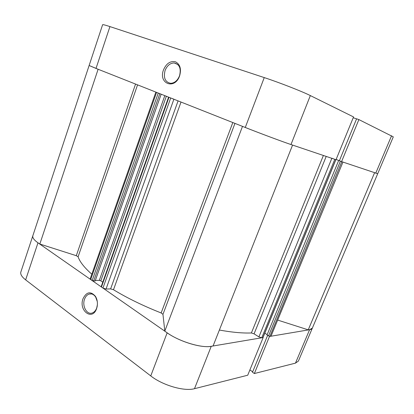 <?xml version="1.0" encoding="UTF-8"?>
<svg xmlns="http://www.w3.org/2000/svg" width="414" height="414" viewBox="0 0 414 414"><rect width="100%" height="100%" fill="white"/><g stroke="black" fill="none" stroke-linecap="round" stroke-linejoin="round"><path stroke-width="0.62" d="M335.878 159.69L263.035 337.498L261.741 337.783L258.916 336.898L254.072 333.855L251.396 332.959C242.645 333.306 231.969 332.333 219.373 330.046M91.815 274.208C84.342 267.599 79.773 261.788 78.096 256.773L76.295 255.692L39.827 244.032C34.564 240.71 32.235 237.946 32.841 235.747C32.287 237.631 33.995 239.985 37.974 242.816L25.642 279.874L150.758 375.917L167.158 332.815L37.974 242.816M164.808 331.081L242.495 126.379C257.56 132.418 285.034 142.67 292.569 145.071L213.112 345.871C203.74 349.292 177.28 341.286 164.808 331.081L162.956 314.335L161.144 312.958C143.187 305.858 127.305 298.116 113.498 289.733L110.621 288.889L178.077 100.892M308.233 329.854L374.572 172.742L377.703 173.709L298.401 361.08L295.461 363.14L309.589 329.715L312.358 328.095C311.902 329.146 310.526 329.73 308.233 329.854L277.841 320.136M342.958 162.076L270.994 336.225L342.958 162.065M342.756 162.009L341.814 161.688L269.897 336.406L270.994 336.225M269.897 336.406L267.004 335.035L338.668 160.482L339.201 160.663L336.127 159.457M267.165 334.647L264.8 333.182M173.885 99.236L106.036 289.044L110.621 288.889M106.036 289.044L102.941 288.077L170.703 97.978L173.906 99.174M101.446 287.037L101.171 286.648L168.596 97.145L168.974 97.295L101.446 287.037L102.941 288.077M102.765 282.172L100.819 280.832L99.313 280.361L95.355 280.433M161.17 94.206L95.148 281.018L92.156 280.563L90.19 278.824L155.861 92.105M39.827 244.032L98.113 69.262L89.129 65.505L102.615 24.721C102.786 24.421 105.228 25.042 109.938 26.589L96.012 68.429L245.274 127.476L264.251 77.589L109.938 26.589M155.871 92.089L156.575 92.389L90.702 279.553M92.156 280.563L158.251 93.052L156.575 92.389M158.251 93.052L159.835 93.642M168.974 97.295L170.703 97.978M331.878 158.231L334.786 159.323L261.741 337.783M262.88 337.591L335.77 159.649L334.786 159.323M268.52 335.977L340.391 161.16L338.668 160.482M340.391 161.16L341.446 161.558M179.645 75.798C174.837 90.2 158.112 83.7 163.483 69.925C166.288 63.518 170.263 60.801 175.396 61.779C180.085 64.206 181.503 68.879 179.645 75.798M165.067 70.53C163.297 77.899 165.176 82.163 170.703 83.328C174.615 83.079 177.559 80.564 179.531 75.788C181.306 68.496 179.505 64.217 174.128 62.944C170.082 63.104 167.065 65.635 165.067 70.53M341.581 161.61L358.876 119.584L393.295 136.868L377.703 173.709L341.581 161.61L336.132 159.447M264.251 77.589C279.269 82.515 302.22 91.484 310.334 95.572L353.546 116.945L336.013 159.732L290.98 144.543C282.503 141.707 259.749 133.215 245.274 127.476M96.012 68.429L89.129 65.505L20.86 271.972C20.193 274.208 21.782 276.837 25.642 279.874M358.876 119.584L356.604 118.808L339.376 160.746M356.573 118.875L353.225 117.731M83.043 298.66C86.542 291.772 90.671 290.995 95.437 296.326C97.254 299.374 97.818 302.831 97.124 306.702L96.607 308.58C92.394 321.269 78.355 310.614 83.043 298.66M97.28 301.552L95.655 297.05C93.854 294.411 91.696 293.412 89.186 294.049C87.1 294.752 85.558 296.445 84.565 299.131C81.874 305.972 86.837 315.111 92.229 312.994C94.232 312.27 95.722 310.603 96.7 308L97.393 304.714M194.492 388.689L247.722 375.219L263.159 337.545L211.243 346.301L194.492 388.689C184.39 391.623 162.655 385.351 150.758 375.917M267.62 335.418L252.483 372.269L254.367 373.537L295.461 363.14M249.89 369.935L252.669 371.808M167.158 332.815C179.485 341.654 201.401 348.288 211.243 346.301M269.509 336.38L254.367 373.537M309.589 329.715L269.628 336.453M251.396 332.959L323.391 155.473M137.562 84.865L78.096 256.773M161.144 312.958L232.813 122.549M181.011 102.056L113.498 289.733M234.955 123.393L162.956 314.335M76.295 255.692L135.554 84.073M99.313 280.361L164.808 95.644M159.825 93.673L93.683 281.044M166.356 96.255L100.819 280.832M326.206 156.425L254.072 333.855M258.916 336.898L331.842 158.324M375.762 173.145L391.566 135.756M310.334 95.572L290.98 144.543M177.772 64.486L174.128 62.944M95.655 297.05L95.437 296.326M97.166 306.319L97.124 306.702M91.603 293.945L89.186 294.049"/></g></svg>
